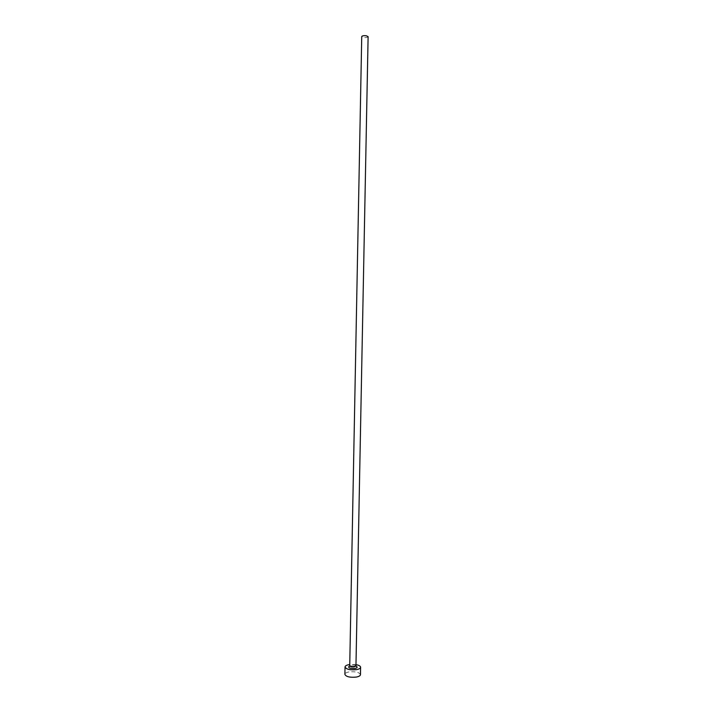<?xml version="1.0" encoding="UTF-8"?>
<svg xmlns="http://www.w3.org/2000/svg" width="713" height="713" viewBox="0 0 713 713"><rect width="100%" height="100%" fill="white"/><g stroke="black" fill="none" stroke-linecap="round" stroke-linejoin="round"><path stroke-width="0.53" stroke-dasharray="3.56 2.67" d="M368.113 36.666C367.587 37.459 366.036 37.709 363.452 37.432L361.732 36.55M355.983 664.623L349.744 664.507M360.466 674.65C359.263 672.261 355.511 671.343 349.192 671.896C346.473 672.395 345.039 673.215 344.887 674.355M349.709 665.951L355.965 666.076M355.956 665.924C355.475 664.997 353.969 664.632 351.438 664.855L349.726 665.808M355.921 666.085L349.753 665.969"/><path stroke-width="1.07" d="M349.753 665.969L348.719 666.708L349.726 665.808L361.732 36.55C362.249 35.757 363.808 35.507 366.402 35.784L368.113 36.666L355.956 665.924L356.919 666.869L355.921 666.085M349.744 664.507L349.325 664.569C346.607 665.06 345.172 665.853 345.03 666.967C346.206 669.311 349.985 670.211 356.357 669.659C359.049 669.159 360.466 668.366 360.609 667.27C360.475 666.076 358.933 665.202 355.983 664.623M345.03 666.967L344.887 674.355C346.072 676.744 349.842 677.662 356.215 677.092C358.906 676.584 360.323 675.772 360.466 674.65L360.609 667.27M355.965 666.076C357.864 667.065 357.471 667.885 354.789 668.527C349.263 668.598 347.57 667.742 349.709 665.951M349.726 665.808C350.199 666.744 351.705 667.101 354.245 666.878L355.956 665.924"/></g></svg>

